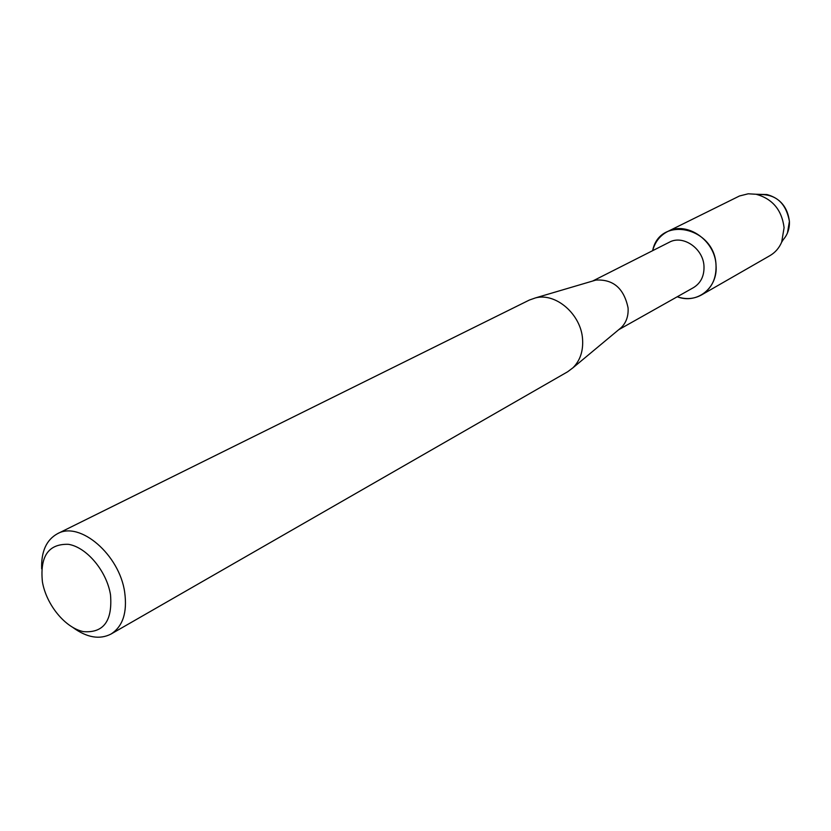 <?xml version="1.0" encoding="UTF-8"?>
<svg xmlns="http://www.w3.org/2000/svg" width="831" height="831" viewBox="0 0 831 831"><rect width="100%" height="100%" fill="white"/><g stroke="black" fill="none" stroke-linecap="round" stroke-linejoin="round"><path stroke-width="1.25" d="M757.675 194.61C775.313 193.53 785.897 202.442 789.408 221.358C789.679 228.504 787.653 234.571 783.311 239.546L781.68 242.133C779.135 248.043 775.219 252.551 769.922 255.647L701.509 294.943C693.989 299.067 685.907 299.669 677.255 296.76C697.064 304.489 718.098 287.91 716.031 265.328C716.436 278.738 711.596 288.617 701.509 294.943M592.68 281.023L669.246 242.268C682.989 234.498 703.4 248.5 703.992 266.335C704.293 276.006 700.793 283.111 693.48 287.63L618.69 329.72M593.344 280.826L595.9 280.078C613.257 279.102 623.977 288.367 628.07 307.896C628.558 315.998 626.294 322.553 621.266 327.57L619.22 329.273M41.675 568.882C41.083 551.628 46.339 539.911 57.443 533.731L529.326 300.064L535.58 297.872C555.897 292.512 581.087 314.419 582.562 339.11C583.362 351.014 580.152 360.581 572.933 367.811L567.635 371.779L111.022 634.043C99.699 639.839 87.047 637.689 73.045 627.602M57.443 533.731C79.838 520.705 119.591 554.776 124.692 592.337C127.403 612.52 122.843 626.429 111.022 634.043M110.513 594.799C112.611 620.923 103.595 633.201 83.464 631.633C65.369 628.018 46.401 604.937 42.423 581.939C39.805 556.251 48.478 543.713 68.433 544.315C86.694 547.224 106.721 571.105 110.513 594.799M652.647 250.671C659.658 215.073 715.055 227.029 716.031 265.328C715.262 240.429 686.853 220.859 667.636 231.527C660.032 235.485 655.036 241.863 652.647 250.671M759.16 194.34L766.94 194.547C780.112 198.204 787.601 207.137 789.408 221.358L787.456 232.971M667.636 231.527L739.497 195.981L748.212 193.8L756.106 194.257C772.498 198.817 781.826 209.952 784.09 227.684L781.68 242.133M621.266 327.57L572.933 367.811M595.9 280.078L535.58 297.872M766.94 194.547L756.106 194.257"/></g></svg>
